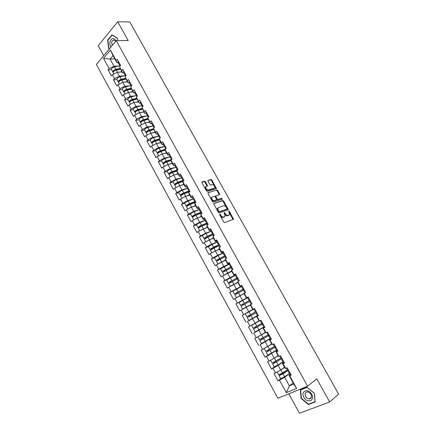 <?xml version="1.0" encoding="UTF-8"?>
<svg xmlns="http://www.w3.org/2000/svg" width="435" height="435" viewBox="0 0 435 435"><rect width="100%" height="100%" fill="white"/><g stroke="black" fill="none" stroke-linecap="round" stroke-linejoin="round"><path stroke-width="0.65" d="M219.729 214.036L219.653 214.64L223.775 222.057L224.656 222.579L233.541 219.245L229.375 211.312L228.636 211.084L229.555 214.575L228.206 215.461C227.195 215.657 226.271 215.097 225.428 213.792L224.9 212.845L224.15 212.623L225.074 216.13L223.688 217.038C222.66 217.239 221.725 216.679 220.877 215.358L219.729 214.036M205.478 181.776L204.597 181.232L202.052 181.922L201.927 182.743L206.418 190.829L207.305 191.373L216.418 188.572L211.883 180.03L211.018 179.492L207.794 180.514L209.8 184.532L210.67 185.071L212.16 184.652C213.879 184.859 214.743 185.881 214.749 187.719L214.178 188.268L208.316 189.964C206.571 189.774 205.695 188.746 205.684 186.881L207.49 185.816L205.478 181.776L204.983 182.173L204.102 181.629L201.802 182.254M128.178 40.537L117.706 21.75L129.804 21.984L338.626 394.132L329.676 402.011L316.762 378.847L307.588 386.188L116.254 40.662L128.178 40.537M213.933 203.286L213.819 204.14L218.37 212.323L219.251 212.851L228.011 209.887L228.103 209.045L223.617 201.013L222.753 200.486L213.754 203.417M212.372 201.546L207.751 192.787L216.869 189.959L217.728 190.486L219.74 194.521L215.76 196.011L217.141 198.925L218.011 199.458L221.703 198.306L222.377 199.116L213.259 202.079L212.372 201.546M307.588 386.188L277.845 398.232L96.374 64.456L116.254 40.662M111.534 69.687L108.097 69.883L111.409 75.94L112.453 74.749L117.309 72.275L122.05 71.987M108.097 69.883L109.136 68.681L103.486 58.355L110.414 50.09L116.161 60.53L117.227 59.296L120.615 65.44L119.538 66.664L121.713 70.617L122.795 69.393L126.199 75.576L125.106 76.788L127.297 80.763L128.39 79.561L131.816 85.782L130.712 86.973L132.914 90.975L134.023 89.784L137.471 96.043L136.356 97.222L138.569 101.246L139.695 100.077L143.164 106.374L142.027 107.532L144.257 111.583L145.399 110.43L148.89 116.77L147.742 117.912L149.983 121.985L151.141 120.848L154.653 127.227L153.49 128.352L155.746 132.452L156.915 131.332L160.45 137.754L159.27 138.857L161.543 142.984L162.728 141.886L166.284 148.34L165.088 149.433L167.377 153.582L168.579 152.5L172.157 159.003L170.944 160.069L173.244 164.251L174.462 163.185L178.067 169.726L176.838 170.776L179.155 174.984L180.384 173.94L184.01 180.52L182.771 181.553L185.098 185.783L186.349 184.761L189.997 191.384L188.736 192.395L191.079 196.658L192.346 195.652L196.022 202.318L194.744 203.308L197.104 207.598L198.387 206.609L202.079 213.319L200.785 214.292L203.161 218.609L204.461 217.641L208.18 224.395L206.87 225.346L209.262 229.691L210.578 228.745L214.319 235.542L212.992 236.471L215.401 240.843L216.733 239.919L220.501 246.759L219.158 247.667L221.578 252.066L222.932 251.164L226.722 258.047L225.363 258.939L227.799 263.365L229.163 262.484L232.981 269.412L231.605 270.282L234.057 274.741L235.444 273.876L239.283 280.852L237.885 281.701L240.354 286.187L241.762 285.344L245.628 292.369L244.214 293.195L246.699 297.709L248.119 296.893L252.012 303.956L250.582 304.761L253.083 309.307L254.524 308.513L258.444 315.625L256.987 316.408L259.505 320.981L260.967 320.209L264.91 327.37L263.441 328.131L265.975 332.737L267.454 331.987L271.424 339.191L269.934 339.931L272.484 344.563L273.985 343.84L277.981 351.094L276.475 351.812L279.042 356.477L280.559 355.77L284.582 363.078L283.054 363.769L285.643 368.467L287.176 367.787L291.227 375.139L289.683 375.807L296.632 388.433L286.301 392.647L279.487 380.19L284.669 377.248L289.471 373.687M280.901 378.684L277.992 380.832L279.487 380.19M277.992 380.832L274.039 373.6L275.529 372.942L272.99 368.309L278.161 365.389L283.011 361.963M274.572 366.819L271.511 368.972L272.99 368.309M271.511 368.972L267.59 361.789L269.053 361.11L266.535 356.504L276.595 350.311M268.406 354.965L265.078 357.195L266.535 356.504M265.078 357.195L261.179 350.061L262.626 349.354L260.125 344.781L270.222 338.734M262.588 343.003L260.125 344.781M258.684 345.493L254.812 338.403L256.242 337.68L253.752 333.134L263.887 327.234M258.172 330.328L253.752 333.134M252.333 333.868L248.483 326.826L249.897 326.076L247.428 321.557L258.314 315.397M257.536 315.696L247.428 321.557M246.02 322.319L242.197 315.321L243.595 314.548L241.137 310.063L250.283 305.033M247.64 297.725L235.949 303.891L239.75 310.84L241.137 310.063M235.949 303.891L237.331 303.097L234.889 298.638L243.981 293.473M235.014 289.906L229.745 292.532L233.519 299.438L234.889 298.638M229.745 292.532L231.105 291.722L228.685 287.29L237.88 282.494M227.516 279.39L223.585 281.249L227.331 288.111L228.685 287.29M223.585 281.249L224.922 280.417L222.519 276.013L231.741 271.331M220.953 268.482L217.456 270.037L221.181 276.856L222.519 276.013M217.456 270.037L218.783 269.183L216.391 264.812L225.634 260.239M214.678 257.509L211.372 258.896L215.075 265.671L216.391 264.812M211.372 258.896L212.677 258.02L210.301 253.676L215.352 250.935L219.572 249.217M208.539 246.558L205.325 247.83L209.001 254.562L210.301 253.676M205.325 247.83L206.614 246.933L204.254 242.616L209.289 239.892L213.547 238.266M202.487 235.656L199.312 236.83L202.971 243.518L204.254 242.616M199.312 236.83L200.589 235.917L198.246 231.627L203.27 228.919L207.555 227.38M196.506 224.808L193.341 225.901L196.973 232.551L198.246 231.627M193.341 225.901L194.603 224.966L192.27 220.703L197.283 218.011L201.606 216.565M190.573 214.02L187.409 215.042L191.019 221.649L192.27 220.703M187.409 215.042L188.654 214.085L186.338 209.849L191.34 207.174L195.69 205.82M184.685 203.292L181.515 204.249L185.098 210.812L186.338 209.849M181.515 204.249L182.738 203.275L180.438 199.067L185.43 196.408L189.818 195.141M178.839 192.634L175.653 193.526L179.215 200.046L180.438 199.067M175.653 193.526L176.866 192.531L174.576 188.35L179.557 185.707L183.978 184.527M169.829 182.869L171.026 181.857L168.753 177.697L173.723 175.071L176.001 179.225L181.602 177.801L176.431 179.644C174.424 180.498 173.288 181.292 173.032 182.026L169.829 182.869L173.375 189.35L174.576 188.35M167.274 171.51L164.044 172.276L167.562 178.72L168.753 177.697M164.044 172.276L165.224 171.249L162.967 167.116L167.921 164.506L172.407 163.495M170.08 156.872L164.865 158.563C162.848 159.384 161.733 160.194 161.521 160.993L158.291 161.749L161.793 168.155L162.967 167.116M158.291 161.749L159.46 160.705L157.214 156.6L162.163 154.006L166.523 153.109M155.855 150.646L152.576 151.293L156.056 157.655L157.214 156.6M152.576 151.293L153.729 150.227L151.494 146.144L156.431 143.566L160.961 142.729M150.195 140.309L146.899 140.897L150.352 147.22L151.494 146.144M146.899 140.897L148.03 139.814L145.817 135.758L150.738 133.192L155.311 132.436M144.572 130.032L141.255 130.565L144.686 136.846L145.817 135.758M141.255 130.565L142.375 129.461L140.168 125.432L145.083 122.887L149.683 122.208M138.982 119.821L135.644 120.294L139.053 126.541L140.168 125.432M135.644 120.294L136.748 119.179L134.556 115.172L139.461 112.638L144.088 112.04M133.425 109.674L130.065 110.088L133.458 116.297L134.556 115.172M130.065 110.088L131.158 108.957L128.983 104.976L133.871 102.453L138.531 101.937M127.901 99.588L124.524 99.947L127.895 106.113L128.983 104.976M124.524 99.947L125.601 98.794L123.437 94.841L128.32 92.334L133.007 91.894M122.414 89.561L119.016 89.866L122.365 95.994L123.437 94.841M119.016 89.866L120.082 88.697L117.928 84.765L122.8 82.275L127.509 81.91M116.961 79.594L113.54 79.844L116.874 85.94L117.928 84.765M113.54 79.844L114.59 78.659L112.453 74.749M123.73 72.694L122.485 72.775L119.538 66.664M117.309 72.275L119.451 76.179L124.377 75.848M122.485 72.775L121.713 70.617M114.59 78.659L119.451 76.179M129.26 82.742L128.026 82.84L125.106 76.788M122.8 82.275L124.954 86.201L129.918 85.782M128.026 82.84L127.297 80.763M120.082 88.697L124.954 86.201M134.828 92.856L133.599 92.97L130.712 86.973M128.32 92.334L130.484 96.287L135.497 95.782M133.599 92.97L132.914 90.975M125.601 98.794L130.484 96.287M140.429 103.024L139.205 103.166L136.356 97.222M133.871 102.453L136.052 106.428L141.114 105.83M139.205 103.166L138.569 101.246M131.158 108.957L136.052 106.428M146.068 113.263L144.85 113.421L142.027 107.532M139.461 112.638L141.652 116.64L146.774 115.938M144.85 113.421L144.257 111.583M136.748 119.179L141.652 116.64M151.739 123.556L150.526 123.741L147.742 117.912M145.083 122.887L147.291 126.906L152.478 126.106M150.526 123.741L149.983 121.985M142.375 129.461L147.291 126.906M157.443 133.92L156.241 134.121L153.49 128.352M150.738 133.192L152.962 137.242L158.226 136.329M156.241 134.121L155.746 132.452M148.03 139.814L152.962 137.242M163.185 144.344L161.989 144.572L159.737 140.478L159.27 138.857M156.431 143.566L158.666 147.639L164.022 146.606M161.989 144.572L161.543 142.984M153.729 150.227L158.666 147.639M168.959 154.838L167.774 155.083L165.512 150.967L165.088 149.433M162.163 154.006L164.408 158.101L169.867 156.943M167.774 155.083L167.377 153.582M159.46 160.705L164.408 158.101M174.772 165.392L173.598 165.664L171.314 161.521L170.944 160.069M167.921 164.506L170.188 168.628L175.767 167.328M173.598 165.664L173.244 164.251M165.224 171.249L170.188 168.628M180.623 176.017L179.454 176.311L177.159 172.14L176.838 170.776M173.723 175.071L178.171 173.978M179.454 176.311L179.155 174.984M171.026 181.857L176.001 179.225M186.512 186.707L185.348 187.023L183.043 182.825L182.771 181.553M179.557 185.707L181.852 189.883L187.414 188.35M185.348 187.023L185.098 185.783M176.866 192.531L181.852 189.883M192.433 197.463L191.28 197.805L188.959 193.58L188.736 192.395M185.43 196.408L187.735 200.611L193.26 198.964M191.28 197.805L191.079 196.658M182.738 203.275L187.735 200.611M198.393 208.289L197.251 208.653L194.913 204.401L194.744 203.308M191.34 207.174L193.662 211.405L199.143 209.648M197.251 208.653L197.104 207.598M188.654 214.085L193.662 211.405M204.39 219.186L203.259 219.572L200.905 215.292L200.785 214.292M197.283 218.011L199.621 222.269L205.059 220.398M203.259 219.572L203.161 218.609M194.603 224.966L199.621 222.269M210.431 230.148L209.306 230.561L206.935 226.254L206.87 225.346M203.27 228.919L205.619 233.198L211.018 231.213M209.306 230.561L209.262 229.691M200.589 235.917L205.619 233.198M217.098 240.582L215.39 241.621L213.009 237.287L212.992 236.471M209.289 239.892L211.655 244.204L217.011 242.099M215.39 241.621L215.401 240.843M206.614 246.933L211.655 244.204M222.633 252.284L221.513 252.746L219.115 248.385L219.158 247.667M215.352 250.935L217.734 255.274L223.041 253.056M221.513 252.746L221.578 252.066M212.677 258.02L217.734 255.274M228.881 263.42L227.679 263.947L225.265 259.559L225.363 258.939M221.453 262.049L223.846 266.416L229.114 264.078M227.679 263.947L227.799 263.365M218.783 269.183L223.846 266.416M235.378 274.518L233.883 275.224L231.453 270.804L231.605 270.282M227.592 273.24L230.001 277.633L235.221 275.176M233.883 275.224L234.057 274.741M224.922 280.417L230.001 277.633M241.936 285.67L240.125 286.573L237.679 282.125L237.885 281.701M233.769 284.495L236.194 288.922L241.371 286.339M240.125 286.573L240.354 286.187M231.105 291.722L236.194 288.922M248.206 297.045L246.411 297.991L243.948 293.516L244.214 293.195M239.989 295.827L242.431 300.28L248.075 297.306M246.411 297.991L246.699 297.709M237.331 303.097L242.431 300.28M246.248 307.235L248.706 311.716L252.73 309.475L250.255 304.984L250.582 304.761M252.735 309.486L253.083 309.307M243.595 314.548L248.706 311.716M258.379 315.505L256.987 316.408M259.505 320.981L259.102 321.057L256.606 316.522M252.545 318.714L255.019 323.221L259.004 320.883M249.897 326.076L255.019 323.221M264.752 327.076L263.441 328.131M265.975 332.737L265.513 332.704L263.001 328.142M258.885 330.268L261.375 334.809L265.323 332.362M256.242 337.68L261.375 334.809M270.978 338.849L269.434 339.838L269.934 339.931M272.484 344.563L271.962 344.428L269.434 339.838M265.268 341.899L267.775 346.467L271.685 343.922M262.626 349.354L267.775 346.467M277.073 350.827L275.91 351.605L276.475 351.812M279.042 356.477L278.454 356.232L275.91 351.605M271.69 353.606L274.219 358.201L278.085 355.553M269.053 361.11L274.219 358.201M283.462 362.73L282.435 363.459L283.054 363.769M285.643 368.467L284.996 368.113L282.435 363.459M278.161 365.389L280.7 370.016L284.528 367.26M275.529 372.942L280.7 370.016M290.846 374.443L288.998 375.383L289.683 375.807M284.669 377.248L289.389 385.85L293.755 384.034L288.998 375.383M293.163 382.958L289.389 385.85L286.301 392.647M293.755 384.034L296.632 388.433M288.807 393.795L299.454 413.25L329.676 402.011M117.706 21.75L98.245 45.67L103.715 55.669M118.233 62.711L116.977 62.765L113.029 55.588L110.066 59.073L113.986 66.218L118.88 65.968M114.84 58.883L110.066 59.073L103.486 58.355M116.977 62.765L116.161 60.53M113.029 55.588L110.414 50.09M109.136 68.681L113.986 66.218M301.112 398.471L308.442 404.528L315.141 401.989L314.418 393.262L306.963 387.21L300.362 389.874L301.112 398.471L301.395 398.237M117.836 40.645L117.526 38.22L111.98 34.882L107.624 40.189L108.739 48.753L109.239 49.063M219.593 214.504L220.366 215.733C221.208 217.049 222.149 217.609 223.171 217.408L223.688 217.038M224.389 216.809L223.171 217.408M228.875 215.243L227.69 215.831C226.678 216.026 225.754 215.466 224.917 214.161L224.161 212.954M233.046 219.55L228.658 211.437M227.717 209.985L223.111 201.389L222.247 200.867L213.694 203.585M218.636 211.328L219.251 211.698L226.945 209.11L226.461 207.528C225.629 206.233 224.71 205.679 223.699 205.853L218.424 207.582L217.75 208.251L218.636 211.328L218.125 211.704L218.74 212.073L219.251 211.698M226.543 209.404L218.74 212.073M217.902 207.968L217.244 208.631L217.565 210.698L218.076 210.322M218.125 211.704L217.565 210.698M207.729 192.884L216.869 189.959M219.262 194.804L217.228 190.873L216.369 190.345M215.57 196.163L215.358 197.022L216.635 199.312L217.505 199.839L221.703 198.306M221.893 199.36L221.197 198.681M212.231 196.946L211.649 197.512C211.649 199.409 212.525 200.448 214.276 200.627L216.342 199.98L216.451 199.143L215.173 196.848L214.297 196.315L212.231 196.946M211.725 197.332L211.149 197.898C211.144 199.795 212.019 200.834 213.77 201.008L214.276 200.627M216.01 200.23L213.77 201.008M207.017 186.098L204.983 182.173M205.766 186.707L205.189 187.273C205.195 189.138 206.07 190.166 207.816 190.356L208.316 189.964M213.683 188.654L207.816 190.356M215.945 188.855L211.388 180.422L210.524 179.883L207.767 180.634M309.122 403.952L308.442 404.528M109.234 48.742L108.739 48.753M107.989 40.183L107.624 40.189M281.021 373.828L279.091 375.764L283.011 373.844L287.801 370.658M287.731 370.533L280.037 375.226L281.662 373.948L281.739 373.415M280.678 378.662L284.62 376.77L289.4 373.567M278.585 374.834L282.516 372.931L287.301 369.755M277.465 371.849L284.675 367.531M284.61 367.412L281.222 369.641M280.347 370.218L278.737 371.126M315.212 352.41L314.646 351.398M288.704 370.56L287.861 370.767M289.215 371.479L288.378 371.702L288.981 371.066M303.935 397.329C307.208 403.745 315.408 400.64 311.694 394.295C308.312 387.83 300.242 391.098 303.935 397.329M305.653 396.437C306.642 398.058 307.904 398.895 309.426 398.944C311.536 398.476 312.047 396.948 310.96 394.36C309.976 392.751 308.725 391.913 307.213 391.859C305.087 392.316 304.571 393.844 305.653 396.437M307.072 387.411L314.293 393.273L314.994 401.722L308.502 404.186L301.406 398.319L300.677 389.988L307.143 387.351M301.297 389.499L300.677 389.988M116.025 40.933C113.676 37.497 111.67 37.709 110.006 41.575C109.609 43.598 109.914 45.414 110.93 47.029M115.628 41.412L114.258 40.14C113.024 39.851 112.159 40.537 111.675 42.179L112.121 45.61M117.548 38.389L117.787 40.645M109.413 48.85L108.984 48.589L107.902 40.292L112.127 35.153L117.499 38.389M112.426 35.153L112.127 35.153M274.567 361.996L274.501 362.562L272.642 363.981L281.456 358.859M281.287 358.831L273.588 363.448L275.235 362.224L275.268 361.594M274.219 366.863L278.128 364.938L282.935 361.822M272.141 363.062L280.847 358.038M270.733 360.169L278.226 355.814M278.172 355.716L271.744 359.593M268.129 350.251L268.129 350.931L266.236 352.274L275.638 346.842M275.594 346.766L267.177 351.746L268.933 350.49L268.825 349.86M267.802 355.145L276.508 350.153M264.165 348.495L265.741 351.377L274.436 346.39M264.17 348.506L271.821 344.172M271.783 344.101L265.111 347.962M261.712 338.599L261.788 339.376L259.869 340.648L269.27 335.282M269.238 335.227L260.81 340.121L262.593 338.919L262.403 338.212M265.426 332.558L259.923 335.619M258.597 336.358L265.453 332.606M259.869 340.648L261.435 343.509L270.124 338.56M259.374 339.746L268.069 334.825M255.312 327.038L255.59 327.789L253.545 329.094L262.941 323.792M262.925 323.76L254.48 328.572L256.297 327.419L255.997 326.658M259.195 321.041L252.441 324.847L259.042 320.954M259.026 320.921L251.506 325.369L259.282 321.025M253.545 329.094L255.1 331.938L263.784 327.044M251.506 325.369L253.061 328.207L261.739 323.33M248.902 315.582L249.337 316.375L247.259 317.615L251.022 315.549L256.655 312.384L248.195 317.099L250.038 315.995L249.592 315.196M246.536 313.195L254.622 308.687L246.536 313.195M248.804 320.443L257.482 315.598M245.237 313.918L246.781 316.734L255.454 311.911M308.921 341.187L308.355 340.186M282.119 358.609L281.298 358.853M282.625 359.522L281.809 359.783L282.44 359.185M284.245 362.469L283.424 362.714L281.809 359.783M302.662 330.04L302.102 329.045M275.578 346.733L274.789 347.027L273.234 344.205M276.084 347.647L275.29 347.935L275.937 347.386M277.693 350.572L276.888 350.838M296.447 318.964L295.892 317.969M269.086 334.945L268.308 335.26M267.487 332.041L266.726 332.351M269.58 335.847L268.808 336.168L269.483 335.662M271.184 338.751L270.401 339.066L268.808 336.168M290.27 307.953L289.715 306.969M262.631 323.227L261.875 323.58L260.299 320.715L261 320.263M261.043 320.345L260.299 320.715M263.126 324.124L262.37 324.477L263.066 324.021M264.714 327.011L263.953 327.354L262.37 324.477M284.131 297.013L283.582 296.034M256.215 311.585L255.486 311.977L253.915 309.122L254.638 308.719L253.915 309.122M256.71 312.482L255.976 312.868L256.693 312.45M258.287 315.348L257.553 315.728L255.976 312.868M247.667 297.779L239.005 302.537L240.539 305.337L242.551 304.277L243.143 305M243.828 304.62L243.241 303.886L241.474 304.821L249.935 300.188L240.539 305.337M251.979 303.896L242.556 309.019L251.974 303.886M242.556 309.019L241.017 306.213L249.685 301.439M278.03 286.138L277.481 285.164M249.848 300.025L249.141 300.444L249.875 300.074M248.282 297.181L247.58 297.616L249.141 300.444M250.337 300.911L249.625 301.33L251.191 304.168L251.919 303.782M251.903 303.76L251.191 304.168M241.474 286.524L232.817 291.227L234.34 294.011L236.379 293.021L236.993 293.587M237.673 293.212L237.059 292.619L235.27 293.5L243.747 288.949M243.953 293.527L237.276 297.159L244.04 293.685M236.341 297.671L234.813 294.881L243.475 290.156M234.34 294.011L243.725 288.911M271.962 275.328L271.424 274.365M243.518 288.541L242.828 288.992L243.584 288.661M241.963 285.713L241.278 286.176L242.828 288.992M244.002 289.422L243.317 289.873M245.563 292.249L244.867 292.69L245.617 292.347M235.313 275.339L226.662 279.993L228.179 282.761L230.251 281.831L230.838 282.266M231.518 281.896L230.92 281.423L229.109 282.25L237.592 277.78M237.782 282.31L231.855 285.55M230.583 286.246L230.169 286.393L228.652 283.625L237.303 278.949M230.169 286.393L237.749 282.255M228.179 282.761L237.559 277.72M265.937 264.589L265.399 263.626M237.233 277.128L236.564 277.606L237.336 277.318M235.688 274.322L235.025 274.822L236.564 277.606M237.717 278.003L237.042 278.482L238.581 281.276M239.261 280.814L238.592 281.271M220.561 268.841L222.057 271.581L224.155 270.717L224.699 271.032M225.384 270.662L224.819 270.298L222.986 271.07L231.262 266.791M226.167 270.26L227.684 273.022L224.036 275.181L222.53 272.435L231.17 267.819M227.684 273.022L231.605 271.087M231.648 271.163L224.966 274.675M222.057 271.581L231.436 266.606M220.556 268.83L229.196 264.224M259.945 253.915L259.412 252.958M230.985 265.79L230.338 266.302L231.132 266.051M229.452 263.001L228.805 263.523L230.338 266.302M231.463 266.655L230.811 267.166L232.29 269.852M214.488 257.754L215.977 260.473L218.104 259.673L218.577 259.885M219.273 259.51L218.756 259.238L216.902 259.967L224.667 256.008M217.902 263.985L216.445 261.321L225.08 256.753M218.087 263.887L225.499 259.989M225.553 260.087L219.12 263.322M215.977 260.473L224.634 255.894M214.482 257.737L218.082 255.53L223.117 253.186M253.996 243.306L253.464 242.355M224.781 254.524L224.15 255.062L224.966 254.856M223.253 251.756L222.638 252.322M225.254 255.388L224.634 255.943M217.07 242.213L212.019 244.481L208.447 246.716L209.931 249.429L212.476 248.815M213.183 248.439L212.731 248.254L210.855 248.929L218.631 245.035M211.812 252.86L210.399 250.277L213.976 248.048L219.022 245.759M212.258 252.615L219.43 248.961M219.496 249.076L216.157 250.609M214.857 251.207L213.596 251.887M209.931 249.429L213.509 247.2L218.56 244.916M248.075 232.758L247.548 231.817M218.615 243.328L218 243.904L218.838 243.73M219.088 244.187L218.473 244.758L219.827 247.216M202.465 235.786L203.928 238.462L206.386 237.831M207.114 237.445L204.847 237.961L206.995 236.596L212.628 234.139M204.401 239.321L207.941 237.048L213.009 234.835M206.473 241.42L213.4 238.005M213.476 238.141L210.937 239.261M203.928 238.462L207.479 236.205L212.546 233.992M202.454 235.765C202.813 235.21 203.993 234.46 205.994 233.503L211.067 231.311M242.197 222.28L241.67 221.339M212.487 232.208L211.894 232.812L212.748 232.681M210.98 229.479L210.404 230.104M212.96 233.062L212.378 233.682M196.506 224.906L197.963 227.559L200.29 226.945M201.062 226.532L198.877 227.065L201.008 225.683L206.663 223.307M198.431 228.418L198.42 228.397C198.768 227.82 199.942 227.059 201.938 226.118L207.033 223.976M200.72 230.289L207.408 227.113M207.495 227.271L205.537 228.103M197.963 227.559C198.306 226.978 199.48 226.222 201.481 225.281L206.571 223.144M196.495 224.884C196.832 224.291 198.007 223.53 200.008 222.595L205.102 220.474M236.352 211.861L235.83 210.931M206.402 221.159L205.826 221.79L206.696 221.698M204.907 218.446L204.347 219.104M206.87 222.008L206.304 222.66M195.01 215.706L192.944 216.233L195.059 214.841L200.736 212.546M193.988 216.277L192.031 216.728C192.357 216.113 193.521 215.341 195.522 214.422L200.633 212.362M192.498 217.587L192.487 217.56C192.814 216.945 193.977 216.179 195.978 215.254L201.09 213.188M195.01 219.235L201.454 216.293M201.552 216.472L200.035 217.092M190.59 214.096L190.573 214.069C190.894 213.438 192.052 212.671 194.059 211.753L199.176 209.708M230.539 201.508L230.023 200.578M200.35 210.181L199.795 210.839L200.687 210.785M198.866 207.484L198.333 208.175M200.818 211.024L200.274 211.704M194.847 201.851L189.149 204.064L187.05 205.472L188.73 205.086M187.724 205.684L186.136 205.967C186.441 205.315 187.594 204.537 189.6 203.634L194.733 201.644M186.604 206.821L186.593 206.794C186.892 206.141 188.05 205.363 190.057 204.461L195.184 202.465M189.35 208.24L191.199 207.25M190.057 204.461L191.514 207.12L195.538 205.537M195.647 205.739L194.478 206.195M184.706 203.352L184.69 203.319C184.989 202.656 186.142 201.878 188.148 200.981L193.281 199.007M224.764 191.215L224.248 190.296M211.225 197.729L211.622 197.61M194.342 199.273L193.803 199.959L194.711 199.942M192.863 196.593L192.352 197.316M194.804 200.111L194.282 200.823M188.997 191.221L183.276 193.352L181.194 194.782L182.488 194.548M181.607 195.119L180.28 195.271C180.563 194.581 181.71 193.798 183.717 192.917L188.872 190.992M180.748 196.12L180.732 196.087C181.014 195.402 182.162 194.619 184.168 193.738L189.317 191.813M183.771 197.294L184.973 196.653M185.892 196.277L189.66 194.853M189.78 195.07L188.893 195.407M178.861 192.672L178.845 192.64C179.122 191.944 180.264 191.155 182.27 190.28L187.431 188.377M219.022 180.982L218.511 180.068M205.233 187.164L205.635 187.05M188.371 188.431L187.849 189.143L188.774 189.171M186.903 185.767L186.408 186.523M188.828 189.263L188.328 190.008M183.178 180.655L177.436 182.711L175.37 184.152L176.382 184.038M175.588 184.587L174.462 184.641C174.723 183.918 175.86 183.124 177.871 182.26L183.043 180.411M174.93 185.489L174.908 185.451C175.174 184.734 176.305 183.94 178.317 183.081L182.917 181.428M180.275 185.517L183.815 184.233M183.945 184.473L183.293 184.706M213.319 170.814L212.807 169.906M182.439 177.665L181.933 178.399L182.879 178.459M180.976 175.017L180.503 175.794M182.89 178.486L182.412 179.263M177.398 170.161L171.635 172.135L169.585 173.592L170.373 173.56M169.65 174.098L168.682 174.076C168.921 173.315 170.047 172.516 172.059 171.673L177.252 169.895M169.144 174.924L169.123 174.886C169.367 174.13 170.493 173.331 172.505 172.483L176.887 170.977M174.652 174.843L178.007 173.679M178.149 173.94L177.692 174.098M167.279 171.515L167.257 171.477C167.491 170.71 168.617 169.911 170.629 169.068L175.827 167.306M207.647 160.705L207.136 159.803M176.539 166.958L176.055 167.725L176.942 167.828M175.093 164.327L174.631 165.142M176.991 167.779L176.528 168.584M171.151 159.89L165.865 161.624L163.837 163.098L164.441 163.13M163.783 163.663L162.935 163.576C163.152 162.782 164.267 161.978 166.284 161.151L171.493 159.438M163.397 164.419L163.375 164.381C163.593 163.593 164.713 162.788 166.73 161.956L171.064 160.531M169.041 164.256L172.238 163.19M172.391 163.468L172.102 163.565M202.009 150.657L201.503 149.76M170.683 156.323L170.215 157.117L171.009 157.252M169.242 153.707L168.802 154.55M171.129 157.138L170.683 157.97M157.682 153.985L157.66 153.941C157.861 153.12 158.971 152.304 160.988 151.494L165.284 150.14M163.44 153.74L166.502 152.767M157.976 153.283L157.22 153.142C157.421 152.315 158.53 151.5 160.548 150.695L165.365 149.183M155.839 150.619L155.817 150.575C156.013 149.743 157.117 148.928 159.134 148.123L164.37 146.497M165.137 149.607L160.14 151.179L158.123 152.663L158.585 152.75M196.402 140.668L195.902 139.776M164.86 145.752L164.408 146.573L165.131 146.742M163.424 143.153L163.005 144.023M165.305 146.562L164.876 147.427M152.005 143.615L151.978 143.566C152.158 142.713 153.261 141.892 155.279 141.098L159.547 139.814M157.856 143.3L160.798 142.408M152.223 142.952L151.543 142.772C151.723 141.913 152.821 141.092 154.844 140.304L159.302 138.966M150.173 140.271L150.151 140.222C150.32 139.358 151.418 138.531 153.441 137.748L158.704 136.188M159.4 139.309L154.441 140.799L152.446 142.299L152.794 142.414M190.829 130.739L190.334 129.847M159.074 135.247L158.639 136.095L159.302 136.291M157.649 132.67L157.247 133.567M159.514 136.057L159.107 136.943M146.361 133.306L146.334 133.257C146.497 132.37 147.585 131.539 149.607 130.766L153.849 129.548M152.293 132.936L155.132 132.109M146.519 132.675L145.904 132.468C146.062 131.577 147.15 130.745 149.172 129.973L153.593 128.706M144.54 129.983L144.518 129.934C144.67 129.032 145.758 128.2 147.78 127.433L153.245 125.889M153.707 129.07L148.781 130.484L146.802 131.995L147.068 132.12M185.288 120.865L184.793 119.984M153.321 124.812L152.908 125.682L153.517 125.905M151.907 122.246L151.521 123.17M153.762 125.612L153.37 126.531M140.755 123.056L140.722 123.007C140.864 122.088 141.946 121.251 143.974 120.495L148.194 119.342M146.758 122.637L149.504 121.876M140.864 122.458L140.293 122.224C140.434 121.3 141.516 120.462 143.539 119.707L147.933 118.51M138.944 119.755L138.917 119.707C139.053 118.777 140.13 117.934 142.158 117.184L147.71 115.688M148.052 118.891L143.158 120.229L141.391 121.882M179.785 111.055L179.291 110.175M147.606 114.438L147.209 115.329L147.775 115.574M146.203 111.887L145.834 112.839M148.047 115.231L147.672 116.178M135.176 112.877L135.149 112.823C135.269 111.871 136.345 111.028 138.368 110.289L142.571 109.196M141.239 112.409L143.903 111.703M135.252 112.295L134.719 112.04C134.839 111.088 135.916 110.245 137.944 109.506L142.305 108.375M133.382 109.593L133.349 109.538C133.469 108.576 134.54 107.733 136.563 106.999L141.957 105.613M142.435 108.772L137.563 110.039C136.34 110.485 135.687 110.996 135.617 111.572L135.763 111.697M174.31 101.295L173.821 100.425M141.924 104.128L141.544 105.047L142.071 105.308M140.532 101.594L140.184 102.573M142.365 104.922L142.011 105.89M129.635 102.752L129.608 102.698C129.712 101.714 130.772 100.866 132.805 100.142L136.987 99.104M135.747 102.247L138.341 101.594M129.679 102.192L129.184 101.92C129.282 100.936 130.348 100.088 132.376 99.365L136.715 98.294M127.852 99.49L127.819 99.436C127.917 98.44 128.977 97.587 131.006 96.874L136.334 95.575M136.856 98.707L132.006 99.909C130.777 100.344 130.136 100.86 130.076 101.458L130.179 101.567M168.867 91.6L168.383 90.73M136.28 93.884L135.916 94.825L136.411 95.102M134.893 91.366L134.562 92.372M136.715 94.667L136.378 95.667M124.133 92.693L124.1 92.639C124.182 91.622 125.236 90.763 127.27 90.061L131.457 89.077M130.288 92.149L132.816 91.546M124.144 92.149L123.676 91.867C123.757 90.85 124.812 89.991 126.846 89.289L131.163 88.278M122.355 89.452L122.322 89.392C122.398 88.37 123.453 87.506 125.487 86.81L130.821 85.575M131.31 88.707L126.487 89.838C125.253 90.268 124.617 90.784 124.568 91.404L124.638 91.497M163.457 81.954L162.973 81.095M130.674 83.699L130.321 84.667L130.788 84.961M129.293 81.198L128.983 82.231M131.104 84.482L130.783 85.505M118.657 82.694L118.624 82.634C118.69 81.59 119.734 80.725 121.767 80.04L125.965 79.105M124.85 82.117L127.319 81.557M118.646 82.166L118.206 81.867C118.266 80.823 119.315 79.953 121.349 79.268L125.65 78.316M116.89 79.469L116.857 79.409C116.917 78.354 117.961 77.49 119.995 76.805L125.351 75.636M125.807 78.762L120.995 79.833C119.761 80.247 119.13 80.774 119.092 81.41L119.136 81.475M158.079 72.368L157.595 71.514M125.095 73.58L124.763 74.57L125.204 74.874M123.725 71.09L123.431 72.15M125.525 74.358L125.226 75.407M113.214 72.754L113.182 72.694C113.225 71.617 114.269 70.747 116.303 70.078L120.511 69.192M119.44 72.145L121.854 71.634M113.187 72.237L112.763 71.933C112.806 70.856 113.85 69.981 115.884 69.312L120.169 68.415M111.463 69.551L111.425 69.486C111.469 68.404 112.502 67.528 114.541 66.865L119.908 65.756M120.343 68.877L115.536 69.888C114.307 70.291 113.676 70.823 113.649 71.47L113.671 71.514M152.728 62.836L152.25 61.987M119.554 63.521L119.239 64.538L119.658 64.848M118.195 61.047L117.912 62.134M119.978 64.293L119.696 65.37M220.366 215.733L220.877 215.358M223.905 217.152L224.422 216.782M224.389 213.215L224.9 212.845M224.917 214.161L225.428 213.792M227.69 215.831L228.206 215.461M228.413 215.575L228.924 215.211M228.864 211.682L229.375 211.312M232.926 218.952L233.443 218.582M219.833 214.776L220.344 214.401M222.247 200.867L222.753 200.486M223.111 201.389L223.617 201.013M227.597 209.414L228.103 209.045M226.439 209.48L226.945 209.11M217.228 190.873L217.728 190.486M219.137 194.282L219.637 193.901M215.358 197.022L215.863 196.642M216.635 199.312L217.141 198.925M217.505 199.839L218.011 199.458M215.836 200.361L216.342 199.98M206.891 185.598L207.386 185.207M210.524 179.883L211.018 179.492M211.388 180.422L211.883 180.03M215.82 188.35L216.315 187.958M204.102 181.629L204.597 181.232M281.662 373.948L280.923 374.274M283.011 373.844L284.62 376.77M280.912 370.011L282.516 372.931M275.235 362.224L274.501 362.562M276.529 362.029L278.128 364.938M274.442 358.222L276.035 361.126M268.852 350.583L268.129 350.931M270.091 350.295L271.679 353.187M268.014 346.516L269.597 349.397M262.506 339.017L261.788 339.376M263.692 338.637L265.268 341.508M261.631 334.879L263.202 337.745M256.204 327.522L255.497 327.892M257.335 327.055L258.901 329.909M255.291 323.325L256.851 326.168M249.94 316.104L249.244 316.484M251.022 315.549L252.577 318.382M248.989 311.841L250.538 314.668M242.551 304.277L243.241 303.886M244.747 304.119L246.292 306.931M242.725 300.433L244.269 303.244M236.379 293.021L237.059 292.619M238.516 292.76L240.049 295.555M236.504 289.101L238.037 291.89M230.251 281.831L230.92 281.423M232.323 281.472L233.845 284.251M230.327 277.834L231.844 280.608M224.155 270.717L224.819 270.298M224.183 266.65L225.694 269.401M218.104 259.673L218.756 259.238M220.05 259.119L221.556 261.865M218.082 255.53L219.583 258.265M212.084 248.7L212.731 248.254M213.976 248.048L215.472 250.777M212.019 244.481L213.509 247.2M206.108 237.793L206.745 237.341M207.941 237.048L209.425 239.756M205.994 233.503L207.479 236.205M200.165 226.956L200.796 226.494M199.165 226.738L199.317 227.016M201.938 226.118L203.417 228.81M200.008 222.595L201.481 225.281M193.222 215.891L193.396 216.206M195.978 215.254L197.446 217.93M194.059 211.753L195.522 214.422M187.316 205.113L187.507 205.461M188.148 200.981L189.6 203.634M181.449 194.407L181.656 194.788M184.168 193.738L185.609 196.359M182.27 190.28L183.717 192.917M175.62 183.766L175.843 184.174M178.317 183.081L179.737 185.658M176.431 179.644L177.871 182.26M169.824 173.19L170.069 173.63M172.505 172.483L173.902 175.028M170.629 169.068L172.059 171.673M164.066 162.679L164.327 163.152M166.73 161.956L168.106 164.463M164.865 158.563L166.284 161.151M158.34 152.234L158.612 152.723M160.988 151.494L162.342 153.968M159.134 148.123L160.548 150.695M152.652 141.848L152.913 142.321M155.279 141.098L156.616 143.534M153.441 137.748L154.844 140.304M147.003 131.533L147.248 131.979M149.607 130.766L150.923 133.164M147.78 127.433L149.172 129.973M141.38 121.278L141.614 121.702M143.974 120.495L145.268 122.855M142.158 117.184L143.539 119.707M135.796 111.088L136.019 111.485M138.368 110.289L139.646 112.616M136.563 106.999L137.944 109.506M130.25 100.958L130.456 101.333M132.805 100.142L134.062 102.437M131.006 96.874L132.376 99.365M124.731 90.888L124.927 91.241M127.27 90.061L128.51 92.318M125.487 86.81L126.846 89.289M119.25 80.877L119.429 81.209M121.767 80.04L122.991 82.258M119.995 76.805L121.349 79.268M113.796 70.932L113.97 71.242M116.303 70.078L117.504 72.264M114.541 66.865L115.884 69.312M233.182 219.501L233.541 219.245M227.875 209.931L228.206 209.692M217.244 208.631L217.75 208.251M219.436 194.75L219.74 194.521M215.26 196.397L215.76 196.011M211.149 197.898L211.649 197.512M207.196 186.049L207.49 185.816M205.189 187.273L205.684 186.881M216.124 188.801L216.418 188.572M281.733 373.866L280.994 374.192M279.091 375.764L280.689 378.684M277.068 372.072L278.596 374.85M287.872 370.783L286.404 368.124M290.004 374.66L288.378 371.702M311.471 397.242L309.426 398.944M275.311 362.137L274.577 362.475M272.642 363.981L274.229 366.879M270.597 360.245L272.147 363.078M268.933 350.49L268.205 350.838M266.236 352.274L267.813 355.156M262.593 338.919L261.875 339.278M257.819 336.897L259.38 339.757M256.297 327.419L255.59 327.789M250.038 315.995L249.337 316.375M247.259 317.615L248.809 320.443M281.309 358.87L279.797 356.124M276.894 350.855L275.29 347.935M268.313 335.265L266.72 332.378M244.867 292.69L243.312 289.868M224.15 255.062L222.628 252.305M226.037 258.493L224.623 255.927M218 243.904L216.494 241.159M204.39 239.304L205.755 241.806M211.894 232.812L210.393 230.082M213.656 236.009L212.362 233.66M198.42 228.397L199.741 230.816M205.826 221.79L204.336 219.082M207.522 224.873L206.293 222.633M192.487 217.56L193.765 219.898M190.573 214.069L192.031 216.728M199.795 210.839L198.316 208.147M201.432 213.808L200.258 211.676M186.593 206.794L187.828 209.05M184.69 203.319L186.136 205.967M193.803 199.959L192.335 197.283M195.38 202.813L194.266 200.791M180.732 196.087L181.928 198.273M178.845 192.64L180.28 195.271M187.849 189.143L186.387 186.49M189.366 191.889L188.306 189.975M174.908 185.451L176.061 187.561M173.032 182.026L174.462 184.641M181.933 178.399L180.481 175.762M183.385 181.036L182.39 179.225M169.123 174.886L170.237 176.915M167.257 171.477L168.682 174.076M176.055 167.725L174.609 165.099M177.447 170.254L176.507 168.546M163.375 164.381L164.446 166.339M161.521 160.993L162.935 163.576M170.215 157.117L168.78 154.507M171.548 159.536L170.661 157.927M157.66 153.941L158.688 155.822M155.817 150.575L157.22 153.142M164.408 146.573L162.984 143.98M165.686 148.89L164.854 147.378M151.978 143.566L152.968 145.377M150.151 140.222L151.543 142.772M158.639 136.095L157.22 133.518M159.857 138.308L159.079 136.894M146.334 133.257L147.286 134.991M144.518 129.934L145.904 132.468M152.908 125.682L151.494 123.121M154.066 127.792L153.343 126.482M140.722 123.007L141.636 124.671M138.917 119.707L140.293 122.224M147.209 115.329L145.807 112.79M148.313 117.341L147.644 116.123M135.149 112.823L136.019 114.416M133.349 109.538L134.719 112.04M141.544 105.047L140.152 102.519M142.593 106.956L141.979 105.835M129.608 102.698L130.44 104.221M127.819 99.436L129.184 101.92M135.916 94.825L134.535 92.312M136.911 96.635L136.345 95.608M124.1 92.639L124.894 94.09M122.322 89.392L123.676 91.867M130.321 84.667L128.945 82.171M131.267 86.38L130.75 85.445M118.624 82.634L119.38 84.02M116.857 79.409L118.206 81.867M124.763 74.57L123.393 72.09M125.65 76.185L125.188 75.347M113.182 72.694L113.905 74.01M111.425 69.486L112.763 71.933M119.239 64.538L117.88 62.069M120.071 66.055L119.663 65.304"/></g></svg>
